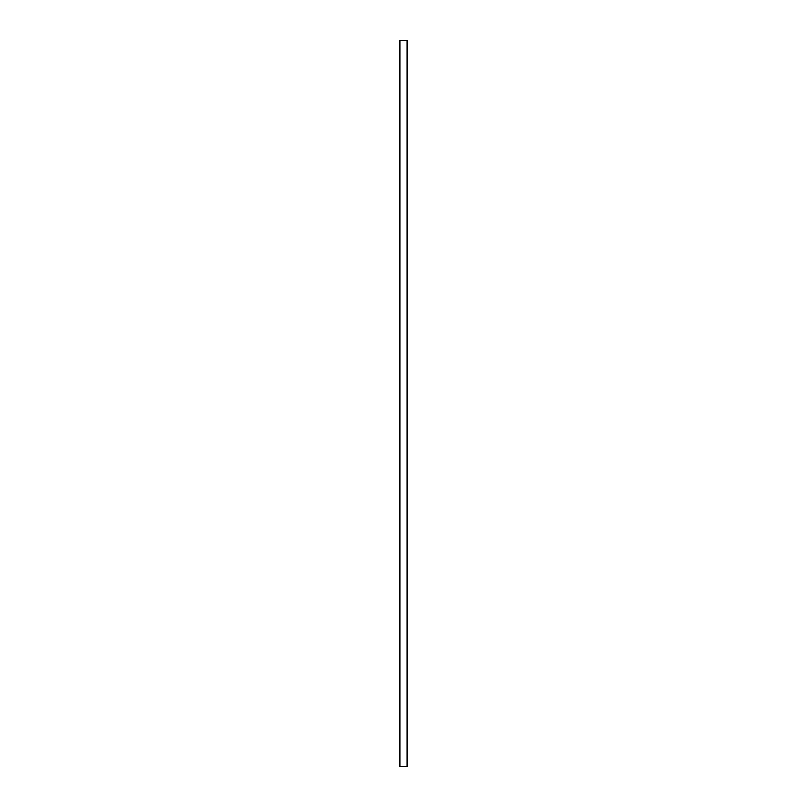 <?xml version="1.0" encoding="UTF-8"?>
<svg xmlns="http://www.w3.org/2000/svg" width="807" height="807" viewBox="0 0 807 807"><rect width="100%" height="100%" fill="white"/><g stroke="black" fill="none" stroke-linecap="round" stroke-linejoin="round"><path stroke-width="1.21" d="M399.868 40.35L407.132 40.35L407.132 766.65L399.868 766.65L399.868 40.35"/></g></svg>
